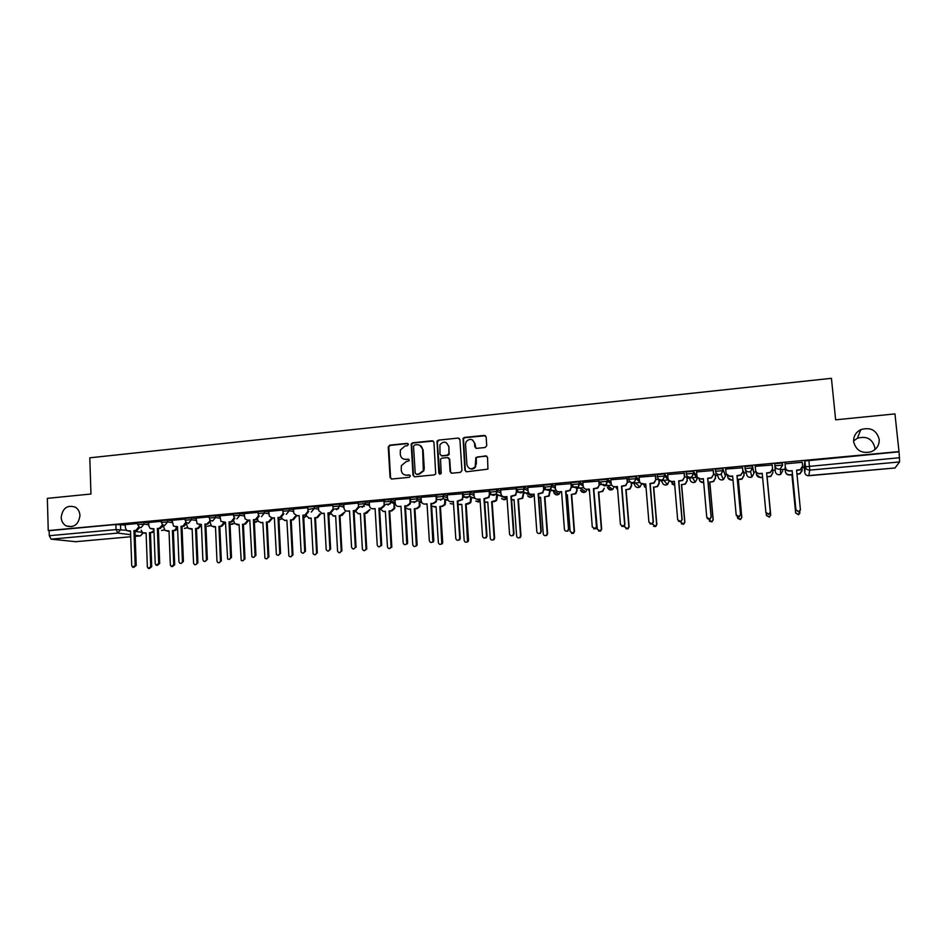 <?xml version="1.0" encoding="UTF-8"?>
<svg xmlns="http://www.w3.org/2000/svg" width="947" height="947" viewBox="0 0 947 947"><rect width="100%" height="100%" fill="white"/><g stroke="black" fill="none" stroke-linecap="round" stroke-linejoin="round"><path stroke-width="1.42" d="M408.406 444.415L407.186 443.35L389.773 445.149L388.234 447.008L390.057 477.477L391.798 479.016L409.27 477.324L410.347 476.021L409.116 474.944L406.855 475.157C403.635 475.145 401.765 473.5 401.256 470.233L401.339 465.675L406.026 461.734L409.317 460.668L408.145 459.129L405.884 459.354C402.676 459.342 400.818 457.709 400.297 454.453L400.344 450.05L405.067 445.954L407.328 445.729L408.406 444.415M407.979 443.587L390.282 445.374L388.791 446.747L390.566 477.655L391.383 479.004M409.85 475.134L406.855 475.157M408.915 459.331L405.884 459.354M853.649 441.728C856.064 450.665 862.007 453.968 871.477 451.66C876.875 449.103 879.443 444.983 879.183 439.301C876.579 430.127 870.459 426.896 860.835 429.618C855.78 432.258 853.389 436.295 853.649 441.728M874.85 449.647L874.827 447.552C872.341 438.792 866.517 435.703 857.355 438.283L853.59 440.947M61.176 517.311C61.413 521.264 63.094 524.141 66.207 525.928C74.032 528.024 78.613 524.555 79.95 515.523C79.726 511.818 78.222 509.048 75.417 507.201C67.415 504.609 62.668 507.971 61.176 517.311M662.154 480.022L663.539 480.105M485.16 447.505L486.734 445.611L486.131 436.922L484.319 435.383L464.409 437.443L463.059 438.366L464.894 470.209L466.705 471.772L487.918 469.132L487.539 457.413L485.728 455.862L475.879 457.508L475.134 466.8C471.334 469.996 468.599 469.298 466.907 464.693L465.545 444.344L466.149 441.704C469.89 438.118 472.695 438.698 474.565 443.421L474.802 446.818L476.601 448.369L485.16 447.505M48.25 530.58L47.35 498.359L90.959 494.014L89.799 457.815L831.43 378.315L835.633 419.817L894.962 413.91L898.987 451.601L48.25 530.58L49.137 530.687L49.28 535.718L116.067 529.586L126.389 530.284M433.939 442.296L432.163 440.769L412.655 442.782L411.187 444.001L412.999 475.252L414.762 476.791L434.342 474.897L435.715 473.938L433.939 442.296M438.402 440.13L458.111 438.082L459.911 439.621L461.947 470.505L460.384 472.387L451.897 473.204L450.109 471.653L449.292 459.129L447.505 457.59L441.906 458.147L440.533 459.129L441.184 473.038L441.053 473.689L438.852 473.263L436.993 441.184L438.402 440.13L458.111 438.082M899.532 461.958L809.744 470.126L808.821 475.725C806.524 475.714 805.163 474.625 804.725 472.47L804.181 466.907L804.914 460.976L805.483 466.753L899.461 457.721L899.532 461.958L895.057 467.96M394.686 505L395.739 504.893M419.947 502.679L421.77 502.514M445.469 500.347L447.765 500.134M471.239 497.992L474.636 497.672M497.258 495.601L501.484 495.222M523.561 493.198L528.615 492.736M550.112 490.771L556.019 490.226M576.948 488.309L583.719 487.693M604.056 485.823L611.703 485.124M631.436 483.325L633.176 483.159M633.365 483.148L639.994 482.532M659.1 480.792L660.994 480.614M661.906 480.531L668.168 479.951M687.06 478.223L689.108 478.046M690.742 477.892L696.353 477.371M697.063 477.312L701.076 479.135L703.372 478.922M715.305 475.643L717.506 475.441M725.284 474.731L726.633 474.601M743.857 473.027L746.212 472.813M753.8 472.115L756.108 471.902M772.705 470.387L775.191 470.162M780.458 469.676L785.181 469.238M802.381 467.664L804.228 467.498M898.987 451.601L899.461 457.721M49.137 530.687L115.889 524.496L125.371 525.112M75.713 541.696L51.15 539.151L49.28 535.718M161.286 521.3L148.679 522.507M185.127 519.098L172.094 520.305L173.502 526.153L177.527 526.615L178.924 561.701L179.752 563.216C181.268 563.749 182.155 563.145 182.44 561.405L181.031 526.295L183.008 526.118L185.908 522.105M209.18 516.873L196.029 518.127M233.483 514.623L219.905 515.878L220.959 521.383L225.469 522.247L227.623 558.99C229.233 559.831 230.239 559.298 230.618 557.357L229.044 521.915L231.056 521.738L234.027 518.116L234.856 518.258M258.022 512.351L244.172 513.629L245.024 518.861L247.759 520.211L249.795 520.033L251.878 556.765C253.536 557.854 254.601 557.369 255.063 555.309L253.405 519.702L255.441 519.512L258.424 515.866L259.277 516.032L256.306 519.666L254.27 519.856L255.927 555.404L253.465 557.392M282.81 510.054L268.806 511.392M307.846 507.746L293.416 509.072L293.89 513.511L297.098 515.713L299.169 515.523L301.122 552.042C302.732 553.829 303.928 553.533 304.697 551.142L302.851 515.192L304.934 515.002L307.964 511.321L308.746 511.487L305.715 515.168L303.644 515.357L305.49 551.249L302.981 553.249M333.107 509.013L332.906 505.414L318.405 506.752L318.76 510.682L322.134 513.428L324.229 513.238L326.17 549.52C327.65 551.758 328.881 551.592 329.887 549.023L327.946 512.895L330.053 512.706L333.107 509.013L333.853 509.19L330.799 512.883L328.704 513.073L330.633 549.142L328.112 551.154M358.321 503.058L343.785 504.455M384.6 500.916L369.271 502.099M410.465 498.524L395.029 499.708M436.591 496.11L421.036 497.305M462.976 493.671L447.327 494.879M489.646 491.197L473.879 492.428M516.588 488.711L500.703 489.942M543.815 486.19L527.81 487.445M571.313 483.645L555.191 484.911M599.108 481.076L582.867 482.354M627.198 478.472L610.839 479.786M655.584 475.844L639.107 477.181M684.279 473.192L667.682 474.565M686.954 476.992L684.61 476.909M713.28 470.505L696.554 471.949M715.198 474.4L713.612 474.246M742.59 467.794L725.627 469.049L726.077 472.896C726.503 475.098 727.864 476.199 730.173 476.223L732.623 475.998L736.174 514.896L739.157 516.695L740.53 514.529L736.967 475.595L740.779 475.003L742.945 471.618L740.862 475.252L737.05 475.856L740.613 514.718L739.24 516.873L736.423 515.701M743.738 471.772L742.945 471.547M772.231 465.048L755.161 466.315M802.239 462.278L785.051 463.864M775.321 471.535L774.741 463.781L774.93 465.817L782.636 465.107L780.423 468.824L779.132 469.167C776.777 469.156 775.38 468.043 774.93 465.817L775.321 471.535C775.747 473.678 777.096 474.755 779.369 474.767L780.612 474.435L782.743 470.86M752.498 465.841L752.687 467.865L750.569 471.535L749.219 471.914C746.887 471.902 745.502 470.789 745.064 468.576L744.875 466.551L752.498 465.841L753.919 473.488L751.882 477.016L750.58 477.383C748.331 477.359 747.005 476.294 746.579 474.163L745.396 469.771M715.53 471.263L715.352 469.286L722.892 468.587L725.402 476.116L723.449 479.561L722.088 479.963C719.862 479.94 718.548 478.874 718.134 476.755L716.619 473.571M693.595 471.298L693.772 473.311L691.843 476.862L690.351 477.312C688.067 477.3 686.717 476.187 686.303 473.997L686.137 471.997L693.382 471.204L697.016 476.732L697.181 478.709M657.396 476.601L657.23 474.672L664.403 473.902L667.966 477.963M628.784 479.229L628.63 477.324L635.745 476.566L639.332 479.833M600.339 479.951L607.382 479.206L611.016 481.952M572.355 482.544L579.327 481.822L583.009 484.189M544.655 485.113L551.556 484.402L555.309 486.498M517.24 487.658L524.093 486.959L527.905 488.83M490.108 490.167L496.903 489.481L500.785 491.185M463.261 492.653L470.008 491.99L473.95 493.541M436.697 495.127L443.385 494.464L447.386 495.897M410.394 497.566L417.035 496.915L421.095 498.24M384.364 499.98L390.957 499.341L395.077 500.572M391.099 501.946L388.424 501.164M358.593 502.36L365.14 501.744L369.318 502.893M365.282 504.159L362.961 503.544M333.084 504.727L339.594 504.124L343.82 505.201M307.893 508.705L307.811 507.071L314.286 506.467L318.583 507.485M282.857 511.013L282.774 509.379L289.214 508.799L293.582 509.746M258.069 513.298L257.998 511.664L264.391 511.096L268.841 512.007M233.53 515.559L233.459 513.937L239.828 513.381L244.338 514.233M209.228 517.796L209.157 516.186L215.49 515.63L220.083 516.446M185.162 520.021L185.091 518.4L191.401 517.867L196.053 518.648M161.321 522.223L161.262 520.601L167.536 520.081L172.259 520.826M137.717 524.389L137.658 522.791L143.908 522.27L148.703 522.981M137.694 523.49L125.193 524.65L125.466 528.083L126.874 530.675L130.508 530.912L131.74 565.667L132.722 567.277L135.184 565.383L133.941 530.592L135.883 530.415L138.866 526.875M802.275 462.266L802.594 465.877L800.298 469.878L796.605 470.422M782.636 465.107L782.222 462.941L774.741 463.781M898.821 451.837L804.914 460.976M338.754 508.669L333.841 509.119M364.323 506.325L359.197 506.799M390.164 503.946L384.813 504.443M416.266 501.555L410.678 502.064M442.628 499.128L436.816 499.661M469.274 496.69L463.213 497.234M496.192 494.216L489.895 494.796M523.087 491.742L516.849 492.31M549.686 489.303L544.075 489.812M576.557 486.829L571.597 487.291M603.713 484.343L599.404 484.734M630.24 481.905L627.506 482.153M658.852 479.277L655.904 479.549M403.706 459.094L406.381 459.555M404.843 474.956L407.34 475.347M433.264 441.065L413.141 443.018L411.673 444.226L413.484 475.43L414.289 476.767M414.608 444.972L413.531 446.286L415.2 473.145L416.431 474.234L418.823 473.997L423.345 470.612L422.634 449.624C422.102 446.357 420.231 444.723 417.011 444.723L414.608 444.972M419.912 445.291L423.108 449.837L424.256 468.209L423.818 470.801L419.308 474.187L416.905 474.411M459.259 438.414L458.537 438.319M448.57 457.851L449.73 459.342L450.547 471.843L451.328 473.157M438.852 440.355L437.301 442.225L439.799 474.329M448.452 446.179C446.404 441.302 443.575 440.864 439.929 444.83L439.976 454.217L441.752 455.756L447.351 455.187L448.914 453.317L448.89 446.404L446.309 442.64M441.148 455.696L441.752 455.756M448.89 446.404L449.162 454.453L447.789 455.4L442.202 455.969M472.553 439.964L474.98 443.658L475.868 448.274M469.653 468.552C471.961 469.546 473.926 469.025 475.548 466.989L475.95 463.805M486.865 456.17L477.572 456.916L476.282 457.721L476.353 464.006M485.527 435.738L464.835 437.668L463.474 438.591L465.32 470.41L466.078 471.713M154.018 531.871L149.46 532.652L151.366 532.486L153.959 530.379M141.162 530.202L142.547 532.723L146.098 532.96L147.353 566.898L148.324 568.46L150.727 566.614L149.46 532.652M150.455 532.782L151.709 566.697L149.366 568.567M146.11 533.173L144.122 533.137M130.508 531.137L128.496 531.089M139.777 527.455L136.913 530.557L134.971 530.734L136.214 565.466L133.811 567.371M133.941 530.592L134.971 530.734M177.622 528.994L175.278 530.545L172.413 530.58L174.331 530.403L177.148 527.337M164.02 528.118L165.275 530.557L169.016 530.888L170.342 564.98L171.241 566.507L173.751 564.696L172.413 530.58M173.36 530.711L174.698 564.779L172.342 566.661M169.016 531.101L166.968 531.066M201.273 525.313L198.42 528.45L195.567 528.485L197.509 528.308L200.362 525.171M187.092 526.011L188.193 528.331L192.134 528.793L193.543 563.039L194.36 564.519C195.84 565.039 196.716 564.448 196.988 562.755L195.567 528.485M196.491 528.615L197.911 562.838L195.544 564.732M192.146 529.018L190.027 528.982M148.679 522.472L148.809 525.94L150.088 528.438L153.899 528.769L155.213 563.69L156.137 565.264L158.694 563.406L157.368 528.462L159.333 528.272L162.517 524.745M153.911 529.006L151.828 528.959M163.215 525.218L160.327 528.414L158.374 528.604L159.7 563.489L157.273 565.418M157.368 528.462L158.374 528.604M177.539 526.852L175.384 526.804M186.89 522.957L183.978 526.26L181.99 526.449L183.41 561.5L180.972 563.441M181.031 526.295L181.99 526.449M224.664 523.123L221.787 526.331L218.946 526.366L220.911 526.189L223.776 522.969M210.329 522.413L211.323 526.058L215.49 526.686L216.981 561.086L217.68 562.482C219.219 563.134 220.142 562.577 220.45 560.79L218.946 526.366M219.834 526.508L221.338 560.884L218.958 562.79M215.502 526.899L213.312 526.863M248.28 520.909L245.38 524.2L242.55 524.236L244.527 524.058L247.427 520.755M233.873 520.98L234.643 523.703L239.058 524.543L241.201 560.399C242.787 561.228 243.758 560.707 244.137 558.813L242.55 524.236M243.403 524.378L244.989 558.908L242.598 560.837M239.07 524.768L236.797 524.733M272.109 518.66L269.197 522.046L266.379 522.069L268.38 521.892L271.304 518.506M257.631 519.228L258.188 521.252L260.863 522.578L262.852 522.389L264.935 558.245C266.557 559.31 267.587 558.837 268.048 556.824L266.379 522.069M267.208 522.223L268.877 556.919L266.474 558.848M262.864 522.614L260.52 522.59M196.029 518.092L197.13 523.809L201.38 524.449L202.859 559.689L203.581 561.133C205.144 561.796 206.091 561.216 206.41 559.393L204.919 524.117L206.92 523.94L210.506 520.436M201.391 524.674L199.166 524.638M210.79 520.649L207.843 524.093L205.854 524.271L207.346 559.488L204.895 561.441M209.832 519.69L209.855 520.329M204.919 524.117L205.854 524.271M225.481 522.484L223.172 522.448M234.915 518.305L231.956 521.892L229.943 522.069L231.518 557.463L229.067 559.428M233.98 517.216L234.027 518.116M229.044 521.915L229.943 522.069M249.807 520.258L247.416 520.223M258.365 514.635L258.424 515.866M253.405 519.702L254.27 519.856M268.806 511.344L269.315 516.245L272.31 517.973L274.358 517.784L276.37 554.457C278.027 555.865 279.164 555.451 279.756 553.237L278.004 517.453L280.063 517.263L283.07 513.605L283.887 513.771L280.892 517.429L278.832 517.618L280.584 553.344L278.098 555.333M274.37 518.021L271.896 517.985M282.987 511.877L283.07 513.605M278.004 517.453L278.832 517.618M299.181 515.76L296.624 515.724M307.834 508.918L307.964 511.321M302.851 515.192L303.644 515.357M324.241 513.475L321.578 513.428M327.946 512.895L328.704 513.073M343.773 504.408L343.974 508.006C344.282 510.054 345.442 511.096 347.419 511.12L349.538 510.93L351.562 547.2C352.758 549.556 354.012 549.556 355.326 547.212L353.29 510.587L355.421 510.397L358.499 506.669L359.209 506.858L356.131 510.575L354.012 510.764L356.048 546.999L353.491 549.023M349.55 511.167L347.419 511.12M358.286 503.058L358.499 506.669M353.29 510.587L354.012 510.764M369.271 502.04L369.484 505.662C369.803 507.722 370.964 508.764 372.964 508.799L375.107 508.598L377.226 545.046C378.208 547.283 379.451 547.413 380.943 545.46L378.895 508.255L381.049 508.054L384.044 505.414L384.151 504.313L384.813 504.502L384.707 505.591L381.712 508.243L379.581 508.432L381.7 544.845L379.131 546.881M375.119 508.847L372.964 508.799M383.937 500.691L384.151 504.313M378.895 508.255L379.581 508.432M395.029 499.661L395.242 503.295C395.562 505.367 396.746 506.42 398.77 506.444L400.936 506.243L403.15 542.868C403.967 544.975 405.174 545.223 406.772 543.625L404.76 505.899L406.926 505.698L409.802 503.52L410.051 501.934L410.43 503.709L407.565 505.887L405.399 506.077L407.624 542.667L407.399 543.744L405.02 544.714M400.948 506.491L398.77 506.444M410.513 499.258L410.69 502.135M409.838 498.288L410.051 501.934M404.76 505.899L405.399 506.077M421.036 497.258L421.261 500.904C421.604 502.987 422.788 504.041 424.836 504.064L427.026 503.863L429.334 540.666C430.033 542.667 431.205 542.998 432.838 541.684L430.897 503.508L433.087 503.307L435.786 501.519L436.236 499.531L436.366 501.709L433.679 503.508L431.489 503.697L433.809 540.477L433.442 541.814L431.169 542.524M427.038 504.112L424.836 504.064M436.591 496.05L436.816 499.732M435.999 495.861L436.236 499.531M430.897 503.508L431.489 503.697M447.315 494.819L447.552 498.489C447.895 500.584 449.103 501.638 451.174 501.661L453.376 501.46L455.791 538.452C456.407 540.346 457.543 540.749 459.188 539.648L459.721 538.121L457.294 501.105L462.029 499.424L462.681 497.104L462.574 499.625L457.839 501.306L460.266 538.251L459.745 539.778L457.579 540.299M453.4 501.709L451.174 501.661M462.976 493.612L463.225 497.305M462.432 493.423L462.681 497.104M473.867 492.357L474.116 496.05C474.471 498.158 475.69 499.211 477.785 499.235L480.011 499.033L482.532 536.203C483.077 538.026 484.177 538.476 485.823 537.541L486.498 535.872L483.964 498.678L488.545 497.234L489.398 494.642L489.043 497.447L484.473 498.88L487.007 536.002L486.332 537.683L484.26 538.062M480.022 499.282L477.785 499.235M489.646 491.138L489.895 494.855M489.137 490.948L489.398 494.642M500.691 489.871L500.951 493.588C501.306 495.695 502.549 496.761 504.656 496.784L506.917 496.583L509.533 533.93C510.042 535.694 511.12 536.18 512.753 535.386L513.546 533.599L510.907 496.216L515.346 494.973L516.387 492.168L515.807 495.186L511.368 496.417L514.008 533.741L513.227 535.517L511.202 535.789M506.929 496.832L504.656 496.784M516.588 488.64L516.849 492.381M516.127 488.451L516.387 492.168M527.799 487.362L528.071 491.091C528.438 493.221 529.681 494.287 531.823 494.31L534.096 494.097L536.831 531.646C537.304 533.362 538.358 533.871 539.979 533.173L540.879 531.303L538.133 493.73L542.442 492.641L543.661 489.658L542.868 492.854L538.559 493.943L541.305 531.445L540.406 533.315L538.417 533.481M534.12 494.346L531.823 494.31M543.803 486.107L544.087 489.883M543.389 485.918L543.661 489.658M555.191 484.828L555.475 488.581C555.842 490.712 557.108 491.789 559.275 491.801L561.571 491.6L564.412 529.326C564.862 531.007 565.892 531.527 567.513 530.912L568.496 528.982L565.643 491.221L569.845 490.25L571.23 487.125L570.224 490.475L566.022 491.446L568.875 529.136L567.892 531.066L565.892 531.149M561.583 491.848L559.275 491.801M571.313 483.562L571.597 487.35M570.946 483.372L571.23 487.125M582.867 482.272L583.151 486.036C583.541 488.178 584.82 489.256 586.998 489.279L589.33 489.066L592.277 526.982L595.343 528.627L596.421 526.639L593.449 488.688L597.557 487.812L599.404 484.805L597.877 488.036L593.781 488.912L596.74 526.792L595.675 528.781L593.639 528.769M589.342 489.315L586.998 489.279M599.108 480.969L599.404 484.805M598.788 480.792L599.084 484.568M610.827 479.679L611.135 483.467C611.525 485.61 612.827 486.699 615.029 486.722L617.385 486.509L620.451 524.614L623.481 526.295L624.629 524.271L621.54 486.131L625.565 485.326L627.506 482.224L625.849 485.562L621.824 486.356L624.913 524.425L623.765 526.461L621.658 526.343M617.397 486.758L615.029 486.722M627.186 478.353L627.506 482.224M626.926 478.188L627.234 481.987M639.095 477.063L639.414 480.863C639.817 483.029 641.131 484.118 643.356 484.13L645.736 483.917L648.92 522.223L651.927 523.94L653.134 521.868L649.938 483.538L653.892 482.804L655.904 479.608L654.128 483.041L650.175 483.775L653.371 522.034L652.163 524.105L649.938 523.845M645.747 484.177L640.669 483.301M655.573 475.702L655.904 479.608M655.36 475.56L655.679 479.371M667.671 474.411L667.99 478.235C668.404 480.413 669.73 481.514 671.991 481.526L674.382 481.301L677.685 519.808L680.692 521.56L681.958 519.453L678.632 480.922L682.538 480.236L684.61 476.98L682.716 480.484L678.821 481.159L682.136 519.619L680.869 521.726L678.478 521.276M674.406 481.561L672.181 481.763L668.937 480.366M684.267 473.015L684.61 476.98M684.101 472.896L684.432 476.732M296.186 516.387L293.25 519.867L290.445 519.903L292.457 519.714L295.405 516.222M281.614 517.275L281.946 518.707L284.869 520.4L286.882 520.223L288.882 555.996C290.516 557.369 291.617 556.966 292.197 554.8L290.445 519.903M291.238 520.057L292.99 554.906L290.563 556.848M286.894 520.448L284.467 520.412M320.477 514.091L317.529 517.678L314.735 517.701L316.772 517.512L319.731 513.925M305.822 515.156L309.113 518.21L311.149 518.021L313.09 553.64C314.664 555.392 315.825 555.108 316.582 552.764L314.735 517.701M315.493 517.855L317.328 552.87L314.889 554.835M311.161 518.246L308.639 518.21M339.985 515.642L345.016 511.853L342.045 515.452L339.985 515.642L341.914 550.823L339.464 552.788M330.254 512.931L333.593 515.997L335.64 515.807L337.57 551.19C339.014 553.379 340.222 553.226 341.204 550.716L339.275 515.476M335.652 516.032L333.036 515.997M364.725 513.404L369.803 509.593L366.797 513.215L364.725 513.404L366.738 549.071L364.264 550.728M354.936 510.682L358.309 513.759L360.381 513.57L362.381 548.94C363.553 551.237 364.784 551.249 366.063 548.952L364.05 513.238M360.393 513.795L358.309 513.759M394.804 506.941L394.721 508.385L391.798 510.954L389.063 510.978L391.158 510.788L394.082 508.208L393.976 503.603M379.854 508.409L383.263 511.498L385.358 511.309L387.453 546.857C388.424 549.023 389.631 549.165 391.087 547.259L389.063 510.978M389.702 511.143L391.809 546.656L389.312 548.644M385.37 511.534L383.263 511.498M420.054 504.479L419.841 506.55L417.047 508.669L414.324 508.693L416.443 508.492L419.249 506.373L419.272 501.318M405.494 507.687L408.477 509.214L410.584 509.024L412.774 544.738C413.579 546.798 414.762 547.035 416.313 545.472L414.324 508.693M414.928 508.87L417.13 544.549L416.917 545.59L414.597 546.537M410.596 509.261L408.477 509.214M445.563 501.957L445.173 504.621L442.545 506.373L439.846 506.385L441.977 506.183L444.617 504.443L444.841 499.116M431.643 506.219L436.07 506.716L438.354 542.607C439.029 544.549 440.177 544.88 441.776 543.59L439.846 506.385M440.414 506.562L442.711 542.406L442.344 543.708L440.13 544.407M436.082 506.953L433.939 506.917M471.322 499.377L470.754 502.597L468.303 504.041L465.616 504.053L470.233 502.407L470.647 496.796M458.04 504.325L461.805 504.396L464.184 540.453C464.776 542.3 465.888 542.69 467.498 541.625L465.616 504.053M466.137 504.23L468.54 540.252L468.019 541.743L465.912 542.252M461.816 504.621L459.65 504.585M497.341 496.725L496.595 500.49L494.31 501.685L491.647 501.697L496.121 500.3L496.713 494.322M484.698 502.194L487.788 502.04L490.274 538.275C490.806 540.05 491.884 540.488 493.494 539.577L494.145 537.943L491.647 501.697M492.132 501.886L494.63 538.074L493.979 539.707L491.955 540.074M487.812 502.277L485.622 502.241M523.608 493.991L522.708 498.3L517.938 499.318L522.27 498.11L523.182 493.789M511.617 499.874L514.043 499.661L516.624 536.073C517.121 537.789 518.163 538.263 519.773 537.482L520.53 535.742L517.938 499.318M518.388 499.507L520.98 535.884L520.211 537.612L518.246 537.872M514.067 499.898L511.853 499.862M550.148 491.138L549.106 496.05L544.501 496.915L548.715 495.849L549.745 490.925M538.807 497.424L540.571 497.27L543.247 533.848C543.708 535.517 544.738 536.014 546.324 535.339L547.2 533.516L544.501 496.915M544.904 497.116L547.603 533.658L546.727 535.469L544.785 535.635M540.583 497.506L538.831 497.66M576.936 488.119L577.125 490.712L575.788 493.754L571.337 494.488L575.433 493.541L576.782 490.499L576.581 487.906M561.405 491.86L561.678 492.985M566.282 494.938L567.36 494.843L570.153 531.598L573.172 533.149L574.142 531.267L571.337 494.488M571.692 494.689L574.498 531.409L573.527 533.291L571.586 533.374M567.383 495.08L566.306 495.174M598.753 492.239L602.446 491.185L604.245 488.238L602.754 491.398L598.753 492.239L601.665 529.148L600.623 531.078L598.646 531.066M588.407 489.398L589.531 491.73M594.053 492.428L597.32 529.337L600.303 530.936L601.345 528.994L598.445 492.026M631.365 482.461L631.637 485.74L630.015 488.995L626.097 489.765L629.755 488.782L631.377 485.515L631.116 482.366M615.68 486.912L617.645 489.8M624.653 525.597L624.771 527.041L627.731 528.686L628.844 526.698L625.825 489.552M626.097 489.765L629.116 526.852L628.003 528.828L625.955 528.722M658.982 479.419L659.313 483.219L657.573 486.557L653.726 487.267L657.36 486.344L659.088 482.994L658.781 479.277M643.238 484.379L646.032 487.563M652.447 523.951L655.454 526.402L656.626 524.378L653.501 487.042M653.726 487.267L656.851 524.543L655.667 526.556L653.501 526.307M646.043 487.741L644.469 486.805M686.93 476.815L687.273 480.674L685.427 484.083L681.639 484.746L685.261 483.858L687.108 480.437L686.776 476.708M671.068 481.703L674.714 485.113M680.502 521.856L683.462 524.093L684.705 522.034L681.461 484.521M681.639 484.746L684.87 522.199L683.639 524.247L681.307 523.809M674.738 485.349L672.003 483.976M715.174 474.139L715.53 478.105L713.588 481.573L709.836 482.189L713.458 481.348L715.411 477.856L715.068 474.116M699.182 478.815L699.217 479.336C699.632 481.467 700.946 482.544 703.159 482.556L703.692 482.508M708.818 519.465L711.777 521.75L713.067 519.666L709.705 481.964M709.836 482.189L713.198 519.844L711.907 521.915L709.374 521.193M703.716 482.745L699.821 481.005M743.715 471.476L744.082 475.501L742.046 479.04L740.732 479.395L738.258 479.383L741.975 478.791L744.011 475.252L743.655 471.488M727.556 475.678L727.651 476.743C728.065 478.886 729.403 479.963 731.64 479.975L732.978 479.857M737.405 516.766L737.488 517.63L740.4 519.382L741.738 517.275L738.258 479.383M738.34 479.62L741.809 517.453L740.471 519.56L737.725 518.423M733.002 480.105L731.735 480.212L727.959 477.88M772.918 472.624L770.811 476.459L767.117 476.767L770.787 476.211L772.918 472.624L772.61 469.381M756.191 472.056L756.381 474.127C756.807 476.282 758.156 477.359 760.429 477.371L762.584 477.181M766.253 513.534L766.419 515.215L769.319 516.991L770.704 514.86L767.117 476.767M767.141 477.016L770.728 515.038L769.355 517.169L766.454 515.488M762.607 477.418L760.465 477.619L756.464 474.613M802.097 470.825L799.895 473.855L796.972 474.317M796.948 474.068L799.919 473.607L802.121 469.961L801.979 468.469M785.051 467.688L785.418 471.476C785.856 473.642 787.217 474.731 789.514 474.743L791.952 474.518L795.646 512.777L798.558 514.576L799.872 511.25M799.966 512.978L798.534 514.754L795.634 512.966L791.941 474.767L789.502 474.992C787.217 474.98 785.856 473.891 785.418 471.736L785.418 471.476M785.027 467.688L785.418 471.736M696.542 471.748L696.874 475.583C697.3 477.773 698.649 478.874 700.922 478.886L703.349 478.661L706.77 517.37L709.765 519.145L711.09 517.003L707.646 478.271L711.493 477.631L713.624 474.317L711.623 477.88L707.788 478.519L711.221 517.18L709.895 519.311L707.291 518.565M713.257 470.245L713.624 474.317M713.15 470.209L713.493 474.056M732.647 476.258L730.267 476.471L726.385 474.068M742.566 467.487L742.945 471.618M742.519 467.487L742.874 471.357M755.221 466.315L755.588 470.185C756.026 472.399 757.411 473.512 759.743 473.524L762.217 473.299L765.886 512.398L768.881 514.221L770.302 512.031L766.608 472.896L770.385 472.328L772.574 468.635L770.408 472.589L766.644 473.157L770.325 512.22L768.905 514.41L765.934 512.682M762.24 473.559L759.79 473.784C757.576 473.784 756.203 472.766 755.67 470.695M772.196 464.74L772.574 468.635M785.051 463.545L785.418 467.451C785.868 469.665 787.277 470.789 789.632 470.801L792.118 470.837L789.62 471.061C787.265 471.05 785.868 469.937 785.418 467.723L785.027 463.545M802.571 466.764L800.298 469.878M800.369 510.09L798.901 511.913L795.918 510.066L792.118 470.837M792.13 470.564L795.942 509.877L798.937 511.723L800.393 509.498L796.569 470.162L800.322 469.617M555.143 491.919L553.664 491.836L553.604 491.091M553.462 491.008L553.522 491.789M528.533 494.334L527.136 493.671M527.005 493.6L527.053 494.204M502.348 496.725L500.927 496.11M804.725 472.47L805.483 466.753C805.944 468.99 807.365 470.114 809.744 470.126L808.88 460.183M807.72 475.666L895.116 467.96M120.506 524.437L120.683 529.527L117.807 533.09L51.15 539.151M134.995 531.409L142.062 532.344M142.902 532.924L140.322 535.895L135.172 536.357L140.144 535.895L135.137 535.268M130.639 534.7L117.807 533.09L116.067 529.586L115.889 524.496M75.381 541.72L130.71 536.748L75.571 541.72M745.064 468.576L752.687 467.865L753.919 473.488M722.892 468.587L725.402 476.092M686.303 473.997L693.772 473.311L697.181 478.673L695.323 482.082L693.891 482.52C691.689 482.497 690.399 481.431 689.996 479.324L688.339 476.945M664.605 473.985L664.782 475.986L669.257 481.277M669.209 480.674L667.505 484.556L665.99 485.042C663.811 485.03 662.533 483.964 662.131 481.869L660.355 479.916M635.934 476.649L636.1 478.637L639.675 481.952M641.616 483.988L639.971 487.007L638.373 487.551C636.218 487.527 634.952 486.474 634.561 484.391L632.537 482.603M607.572 479.277L607.725 481.254L611.206 483.917M579.505 481.881L579.647 483.846L583.163 486.131M551.722 484.462L551.876 486.415L555.463 488.427M524.236 487.007L524.378 488.96L528.047 490.759M497.045 489.528L497.175 491.469L500.916 493.103M470.126 492.026L470.257 493.955L474.08 495.447M443.48 494.488L443.61 496.417L447.517 497.791M417.118 496.938L417.236 498.844L421.214 500.134M391.016 499.353L391.123 501.259L395.195 502.455M365.175 501.756L365.282 503.65L369.425 504.763M333.19 506.609L339.701 506.006L339.594 504.124L339.701 506.006L343.927 507.059M314.286 506.467L314.38 508.35L318.677 509.344M289.214 508.799L289.309 510.658L293.677 511.605M264.391 511.096L264.485 512.954L268.924 513.842M239.828 513.381L239.911 515.227L244.421 516.068M215.49 515.63L215.573 517.476L220.154 518.269M191.401 517.867L191.472 519.702L196.136 520.459M167.536 520.081L167.607 521.904L172.33 522.626M186.322 524.78L187.056 524.898M143.908 522.27L143.98 524.082L148.774 524.78M162.742 526.804L163.985 526.982M137.729 524.602L143.98 524.082L141.079 527.657L139.268 527.171L137.729 524.602M164.541 529.787L161.535 530.498M161.333 522.424L167.607 521.904L164.695 525.49L162.695 524.887L161.333 522.424M185.162 520.234L191.472 519.702L188.536 523.312L186.334 522.543L185.162 520.234M209.24 518.021L215.573 517.476L212.613 521.099L210.187 520.128L209.24 518.021M234.252 517.618L233.542 515.784L239.911 515.227L236.928 518.873M258.567 515.014L258.081 513.523L264.485 512.954L261.479 516.624M283.129 512.303L282.869 511.238L289.309 510.658L286.278 514.351M308 509.486L314.38 508.35L311.326 512.055M343.939 507.225L339.701 506.006L336.635 509.735M358.7 504.254L365.282 503.65L362.192 507.391M384.47 501.874L391.123 501.259L390.981 502.526L387.998 505.023M410.513 499.471L417.236 498.844L416.917 500.572L414.088 502.632M436.816 497.045L443.61 496.417L443.089 498.513L440.438 500.217M463.391 494.583L470.257 493.955L469.534 496.37L467.049 497.779C464.965 497.755 463.746 496.69 463.391 494.583M490.25 492.109L497.175 491.469L496.264 494.133L493.955 495.317C491.836 495.293 490.605 494.227 490.25 492.109M517.382 489.599L524.378 488.96L523.289 491.824L521.134 492.819C518.992 492.807 517.737 491.73 517.382 489.599M544.797 487.066L551.876 486.415L550.598 489.457L548.597 490.309C546.431 490.286 545.164 489.208 544.797 487.066M572.497 484.509L579.647 483.846L578.226 487.018L576.344 487.764C574.166 487.741 572.876 486.663 572.497 484.509M600.505 481.928L607.725 481.254L606.163 484.544L604.399 485.184C602.185 485.172 600.883 484.083 600.505 481.928M628.796 479.312L636.1 478.637L634.407 482.023L632.738 482.591C630.513 482.579 629.199 481.478 628.796 479.312M657.396 476.672L664.782 475.986L662.959 479.454L661.397 479.963C659.136 479.951 657.81 478.851 657.396 476.672M715.53 471.298L723.07 470.6L721.046 474.222L719.625 474.625C717.317 474.613 715.956 473.5 715.53 471.298M187.565 527.597L184.381 528.402M210.814 525.384L207.452 526.283M234.276 523.146L232.122 524.378L230.737 524.141M257.963 520.874L255.702 522.235L254.364 522.034M281.886 518.565L278.951 520.081L281.946 518.684M306.035 516.21L303.774 517.867L306.082 516.328M330.408 513.807L328.822 515.417M355.03 511.344L354.119 512.67M379.889 508.776L379.629 509.439M453.554 504.183L450.263 503.555M476.033 501.141L480.165 501.401L478.436 502.04L475.82 501.058M507.024 498.075L504.431 499.685L501.602 498.513M533.777 494.381L532.759 496.346L530.675 497.305L527.633 495.885M560.316 491.955L559.132 494.085L557.191 494.902L553.924 493.162M587.152 489.374L585.791 491.765L583.979 492.476L580.475 490.321M614.248 486.711L612.733 489.41L611.028 490.025L607.347 487.338M143.139 533.007L140.558 535.824M152.349 532.616L151.366 532.486M145.187 533.256L144.204 533.125M151.709 566.697L150.727 566.614M128.567 531.089L129.609 531.22M135.883 530.415L136.913 530.557M135.184 565.383L136.214 565.466M175.278 530.545L174.331 530.403M168.057 531.196L167.098 531.054M174.698 564.779L173.751 564.696M198.42 528.45L197.509 528.308M191.128 529.101L190.205 528.971M197.911 562.838L196.988 562.755M151.946 528.947L152.952 529.089M159.333 528.272L160.327 528.414M158.694 563.406L159.7 563.489M175.55 526.804L176.521 526.946M183.008 526.118L183.978 526.26M182.44 561.405L183.41 561.5M221.787 526.331L220.911 526.189M214.424 526.994L213.537 526.852M221.338 560.884L220.45 560.79M245.38 524.2L244.527 524.058M237.946 524.875L237.081 524.721M244.989 558.908L244.137 558.813M269.197 522.046L268.38 521.892M261.692 522.72L260.863 522.578M268.877 556.919L268.048 556.824M199.379 524.626L200.326 524.768M206.92 523.94L207.843 524.093M206.41 559.393L207.346 559.488M223.456 522.436L224.356 522.578M231.056 521.738L231.956 521.892M230.618 557.357L231.518 557.463M247.759 520.211L248.635 520.377M255.441 519.512L256.306 519.666M255.063 555.309L255.927 555.404M272.31 517.973L273.138 518.139M280.063 517.263L280.892 517.429M279.756 553.237L280.584 553.344M297.098 515.713L297.891 515.878M304.934 515.002L305.715 515.168M304.697 551.142L305.49 551.249M322.134 513.428L322.891 513.605M330.053 512.706L330.799 512.883M329.887 549.023L330.633 549.142M355.421 510.397L356.131 510.575M355.326 546.881L356.048 546.999M381.049 508.054L381.712 508.243M381.025 544.726L381.7 544.845M406.926 505.698L407.565 505.887M406.997 542.548L407.624 542.667M433.087 503.307L433.679 503.508M433.217 540.346L433.809 540.477M293.25 519.867L292.457 519.714M285.663 520.554L284.869 520.4M292.99 554.906L292.197 554.8M317.529 517.678L316.772 517.512M309.87 518.364L309.113 518.21M317.328 552.87L316.582 552.764M342.045 515.452L341.322 515.298M334.315 516.151L333.593 515.997M341.914 550.823L341.204 550.716M366.797 513.215L366.122 513.049M366.738 548.751L366.063 548.633M391.798 510.954L391.158 510.788M394.816 507.32L394.189 507.142M391.809 546.656L391.17 546.537M417.047 508.669L416.443 508.492M420.089 505.011L419.497 504.834M417.13 544.549L416.526 544.43M71.984 526.662L66.207 525.928M161.617 530.509L164.636 529.918M365.14 501.744L365.246 504.384L369.472 505.509M390.957 499.341L390.981 502.526L395.301 503.78M417.035 496.915L416.917 500.572L421.522 502.028M443.385 494.464L443.089 498.513L448.191 500.276M470.008 491.99L469.534 496.37L475.643 498.702M496.903 489.481L496.264 494.133L506.657 498.56C505.082 500.063 503.473 500.075 501.827 498.607M524.093 486.959L523.289 491.824L532.759 496.346C531.042 497.755 529.409 497.625 527.858 495.991M551.556 484.402L550.598 489.457L559.132 494.085C557.262 495.411 555.593 495.139 554.149 493.28M579.327 481.822L578.226 487.018L585.791 491.765C583.719 493.032 582.026 492.582 580.7 490.451M607.382 479.206L606.163 484.544L612.733 489.41C610.401 490.605 608.672 489.966 607.548 487.48M635.745 476.566L635.899 478.555L634.407 482.023L639.971 487.007L637.674 487.539M664.403 473.902L664.569 475.903L662.959 479.454L667.505 484.556L665.244 485.03M693.382 471.204L693.559 473.216L691.843 476.862L695.323 482.082L693.086 482.497M722.668 468.481L722.857 470.505L721.046 474.222L723.449 479.561L721.223 479.94M752.285 465.723L752.474 467.759L750.569 471.535L751.882 477.016L749.633 477.347M782.222 462.941L782.423 464.989L780.423 468.824L780.612 474.435L778.339 474.719M184.476 528.414L187.66 527.739M207.559 526.295L210.897 525.526M230.843 524.153L234.359 523.289M254.364 521.998L258.034 521.004M328.834 515.476L330.444 513.913M354.119 512.765L355.054 511.427M379.64 509.522L379.901 508.823M452.524 501.78L453.424 502.099M450.476 503.626L453.566 504.218M476.98 499.211L480.105 500.407M808.809 475.737L895.081 467.984M857.355 438.283L860.835 429.618M358.487 507.213L359.197 507.403M355.326 547.212L356.036 547.33M384.044 505.414L384.707 505.591M380.943 545.46L381.617 545.59M409.802 503.52L410.43 503.709M406.772 543.625L407.399 543.744M432.838 541.684L433.442 541.814M369.792 510.125L369.117 509.96M366.738 549.071L366.063 548.952M394.721 508.385L394.082 508.208M391.727 547.378L391.087 547.259M419.841 506.55L419.249 506.373M416.917 545.59L416.313 545.472"/></g></svg>
